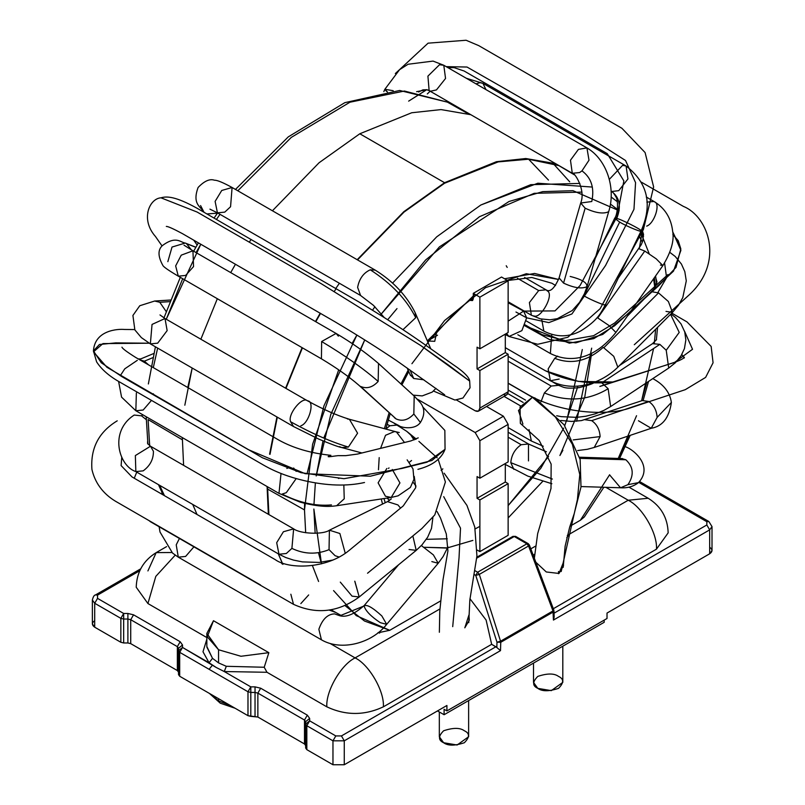 <?xml version="1.0" encoding="UTF-8"?>
<svg xmlns="http://www.w3.org/2000/svg" width="805" height="805" viewBox="0 0 805 805"><rect width="100%" height="100%" fill="white"/><g stroke="black" fill="none" stroke-linecap="round" stroke-linejoin="round"><path stroke-width="1.21" d="M439.329 711.982L439.329 736.746L443.625 742.733L457.119 745.007L468.631 736.746L468.631 700.561M464.344 730.769C469.828 733.254 469.828 737.239 464.344 742.733C454.835 745.903 447.932 745.903 443.625 742.733C438.141 740.248 438.141 736.253 443.625 730.769C453.124 727.599 460.037 727.599 464.344 730.769M443.706 496.645L460.52 528.171L459.031 557.785L452.712 626.652L459.031 557.785L460.52 528.171L443.706 496.645M433.493 391.049L454.956 400.065L462.966 398.012L470.05 387.769L469.667 381.067L448.627 365.178L420.713 345.506L321.447 283.833L197.094 212.037L160.98 197.819L197.094 212.037L321.447 283.833L420.713 345.506L469.667 381.067C469.506 378.813 466.87 373.852 453.909 365.148C429.528 348.213 409.946 332.737 358.768 301.865L197.104 208.274C175.621 196.35 166.766 196.078 160.98 197.819C149.519 198.493 140.12 219.212 155.496 236.539L162.057 245.948M417.926 469.355C432.315 465.602 441.361 458.92 445.054 449.321L431.963 460.49L370.35 476.218L305.196 473.702L248.312 449.623L122.048 376.73L101.259 362.763L93.44 350.9L99.448 344.48L115.709 342.89L149.227 343.212L102.939 343.594L93.511 351.845L106.874 367.241L262.42 457.763L301.06 472.696L343.987 478.693L401.866 468.46L427.063 462.191L445.074 449.281M447.972 546.887L443.183 556.436L438.212 563.248L433.382 554.897L421.367 545.559L433.382 554.897L438.212 563.248L431.842 561.598M438.212 563.248L386.682 624.338L381.862 615.976C372.604 607.473 366.678 604.132 364.071 605.964C366.678 604.132 372.604 607.473 381.862 615.976L386.682 624.338L380.312 622.688C370.964 616.439 365.55 610.864 364.071 605.964L364.283 605.441C354.532 614.094 346.412 617.546 339.921 615.775L334.618 613.873C327.585 614.124 322.332 619.256 318.861 629.289L321.426 639.814L318.861 629.289C322.332 619.256 327.585 614.124 334.618 613.873L339.952 615.775M364.071 605.964L339.921 615.775L336.077 614.436M179.414 538.465L176.225 544.844L178.287 557.161L176.225 544.844L179.414 538.465M193.914 546.837L185.613 556.436L178.287 557.161L172.542 553.085L160.014 532.025L159.128 526.752M432.919 517.374L431.51 528.402L427.676 537.177L422.011 544.854L416.215 550.358L412.854 535.939L416.215 550.358L409.051 549.503M354.753 581.19L359.211 596.988L352.047 596.143L340.294 582.116M416.215 550.358L359.211 596.988L354.884 581.351M290.847 594.231L293.513 604.334L290.847 594.231M308.667 594.945L300.839 603.609M149.086 520.634L150.364 521.69L149.086 520.634M151.914 522.264L146.5 519.144M160.93 488.303L162.157 493.465L163.254 494.984M389.519 500.368L387.044 498.084L389.56 500.438M391.321 498.879L387.477 501.626L397.942 504.926L400.548 508.126L397.942 504.926L387.477 501.626L329.406 530.203L339.871 533.504L345.275 553.357L339.871 533.504L329.406 530.203C323.197 534.792 300.466 533.957 293.634 528.865L283.4 531.753L276.689 542.681L278.983 554.232L276.689 542.681L283.4 531.753L293.634 528.865L291.903 548.396C304.169 554.263 316.546 554.685 329.044 549.654L329.406 530.203M339.217 557.07L335.111 555.722L329.044 549.654C316.546 554.685 304.169 554.263 291.903 548.396L286.308 553.508L278.983 554.232L135.844 471.589L135.351 455.57L135.844 471.589C118.738 466.015 108.796 431.389 134.214 415.058L141.489 415.823L134.214 415.058M293.634 528.865L150.495 446.222L135.351 455.57L150.495 446.222L153.423 451.313C153.493 459.323 150.072 465.833 143.169 470.865L135.844 471.589M147.758 442.961L147.587 441.522L147.607 443.565L150.495 446.222M146.218 419.606L141.489 415.823L146.218 419.606M142.857 414.806L141.489 415.823M407.149 459.856L413.005 468.923L413.931 479.337L410.389 487.417L398.123 495.82L391.23 497.45L399.944 482.92L392.287 469.486L399.944 482.92L391.23 497.45L385.454 496.252L378.109 482.839L386.833 468.48M337.647 477.788L338.825 478.522L337.647 477.788M343.836 485.033L344.238 498.798L336.591 505.741L344.238 498.798L343.836 485.033M331.459 504.906C315.53 506.335 299.088 502.723 282.132 494.069C299.088 502.723 315.53 506.335 331.459 504.906M288.452 467.775L286.842 468.46L288.452 467.775M281.026 473.471L278.983 493.395L281.026 473.471M296.19 478.593L286.308 492.67L282.132 494.069M293.634 468.017L296.18 471.378M136.367 392.961L135.844 410.751L136.367 392.961M153.423 393.806L153.292 394.762M151.481 400.387L143.169 410.027L135.844 410.751L121.565 397.137L118.597 381.379M148.613 364.896L144.367 361.183L139.859 359.845L144.367 361.183L148.613 364.896M144.367 361.183L152.89 357.651L144.367 361.183M387.044 424.175L389.831 425.785L397.157 425.06L389.831 425.785L387.044 424.175M389.831 425.785L385.796 429.055M380.564 448.385L385.535 435.284L394.37 431.581L396.382 431.893L404.492 442.488L396.382 431.893L349.4 419.274L357.581 433.201L348.404 447.057L341.803 447.57L339.479 446.614M347.398 418.962L349.4 419.274C336.903 415.45 323.157 409.413 308.164 401.152L307.51 400.84C302.408 395.808 287.244 414.595 290.625 421.76L293.513 426.529L290.625 421.76C311.857 433.482 331.117 441.915 348.404 447.057L357.581 433.201L349.4 419.274M361.918 452.974L341.803 447.57L348.404 447.057C331.117 441.915 311.857 433.482 290.625 421.76C287.244 414.595 302.408 395.808 307.51 400.84L165.015 318.508L152.044 324.425L150.364 343.886L152.044 324.425L165.015 318.508L167.148 330.603L157.689 343.161L150.364 343.886L141.368 337.607L134.858 329.909L132.916 315.459L139.768 305.739L154.651 301.03L159.782 302.288L154.651 301.03L170.529 300.024M307.51 400.84C315.178 400.87 309.18 423.289 300.839 425.805M166.192 311.525L159.782 302.288L166.192 311.525M159.782 302.288L169.895 301.644L159.782 302.288M388.221 420.039L399.059 425.684C400.276 427.354 414.706 430.615 420.411 422.464L413.84 413.991C408.236 420.029 402.329 421.679 396.12 418.932L394.44 417.694L396.12 418.932C402.329 421.679 408.236 420.029 413.84 413.991L420.411 422.464C424.859 415.159 424.919 408.668 420.592 402.973L414.193 396.06L413.84 413.991L414.183 396.05L378.521 363.498L378.169 381.429C372.564 387.467 366.667 389.117 360.449 386.37L396.12 418.932L360.449 386.37C366.667 389.117 372.564 387.467 378.169 381.429L378.521 363.498C366.044 352.791 351.896 342.769 336.077 333.441L321.648 341.521L321.426 358.819L321.648 341.521C344.55 355.226 363.387 368.539 378.169 381.429C363.387 368.539 344.55 355.226 321.648 341.521L336.077 333.441L338.382 336.158M336.077 333.441L192.938 250.798L181.236 255.165L175.661 265.892L178.287 276.165L175.661 265.892L181.236 255.165L192.938 250.798L193.542 266.586L185.613 275.441L178.287 276.165C168.507 270.389 163.335 266.767 162.801 265.328C157.941 256.493 157.76 249.953 162.258 245.706C176.104 235.211 180.702 242.667 185.22 243.05L195.887 247.226M191.439 249.922L186.539 243.684L191.439 249.922M167.843 261.655L172.018 247.055L185.22 243.05M186.539 243.684L195.826 247.316L186.539 243.684M423.833 379.799L413.7 378.491L409.876 374.315L413.7 378.491L423.833 379.799M413.7 378.491L410.077 370.089L413.7 378.491M387.658 319.756L396.986 308.597M430.796 348.857L415.169 312.712L415.722 317.703L402.993 329.648L415.722 317.703L415.169 312.712C406.616 295.576 393.303 281.378 375.231 270.128L370.27 269.806C363.468 272.905 359.251 278.772 357.621 287.385L360.59 295.495L357.621 287.385C359.251 278.772 363.468 272.905 370.27 269.806C391.421 283.471 406.565 299.43 415.722 317.703C406.565 299.43 391.421 283.471 370.27 269.806L375.231 270.128L232.092 187.484L221.737 190.473L215.116 201.401L217.441 212.852L215.116 201.401L221.737 190.473L232.092 187.484L230.562 206.744L224.766 212.128L217.441 212.852L209.944 209.149M232.092 187.484C222.915 182.473 217.048 180.058 214.492 180.229C209.783 178.569 204.319 180.984 198.1 187.484C191.892 204.259 201.039 206.654 202.981 211.252L204.027 212.268L200.576 205.577M206.905 213.929L217.451 213.184L206.905 213.929M526.651 317.824L523.622 311.112L508.136 321.145L523.622 311.112L526.651 317.824L548.829 322.604L571.942 313.95L605.551 265.509L633.968 209.3L635.568 182.634L625.535 160.497L582.236 132.936L467.021 67.036L446.181 66.634L467.021 67.036L582.236 132.936L625.535 160.497L635.568 182.634L633.968 209.3L605.551 265.509L571.942 313.95L548.829 322.604L526.651 317.824L521.882 330.644L508.971 336.49L521.882 330.644L526.651 317.824L515.975 312.028L526.651 317.824M506.526 333.421L508.971 336.49L506.526 333.421M524.79 325.753L569.346 343.172L593.808 338.613L614.628 325.773L658.923 285.544L676.019 267.401L680.829 248.896L672.718 231.83L680.899 250.335L673.503 271.134L626.28 315.188L602.734 334.437L575.817 342.86L549.704 339.619L524.79 325.753M505.309 347.669L545.448 370.793L578.292 381.389L612.806 381.993L674.52 362.441L692.521 349.279L684.532 331.217L692.521 349.279L674.52 362.441L612.806 381.993L578.292 381.389L545.448 370.793L505.309 347.669L545.448 370.793C566.821 381.037 589.27 384.78 612.806 381.993C580.717 392.83 616.761 380.956 615.272 381.56L676.019 361.868C681.322 359.724 684.089 358.175 684.351 357.199L684.22 358.034L681.835 354.462M508.136 383.271L532.437 397.308L508.136 383.271M522.898 424.054L518.47 410.48L532.437 397.308L520.05 406.968L520.342 423.37L539.209 440.446L551.143 464.103L551.002 488.454L537.66 533.665L534.349 558.268M508.136 432.245L528.483 443.998L521.157 444.722C514.908 449.089 511.457 455.067 510.793 462.664L513.832 469.365L510.793 462.664C511.457 455.067 514.908 449.089 521.157 444.722L508.136 437.196L521.157 444.722L528.483 443.998L528.483 460.913M510.793 462.664L552.371 479.066L510.793 462.664M579.892 458.357L625.837 459.766L621.46 458.498L625.837 459.766L579.892 458.357M581.049 486.562L620.554 487.78L627.92 484.66C634.249 475.262 633.545 466.96 625.837 459.766C633.545 466.96 634.249 475.262 627.92 484.66L620.554 487.78L609.647 474.93M627.92 484.66L638.516 482.608L627.92 484.66M620.554 487.78C627.447 488.243 633.434 486.522 638.516 482.608C653.519 466.407 634.018 449.854 626.089 446.996L625.284 446.534M504.051 396.372L520.644 405.951L504.051 396.372M508.136 427.606L531.36 441.019L529.026 429.598L531.36 441.019L543.244 446.242M573.23 439.922L600.117 436.582C599.634 429.447 596.817 424.134 591.665 420.653L584.873 419.707L591.665 420.653C596.817 424.134 599.634 429.447 600.117 436.582L573.23 439.922M577.658 450.548L587.358 449.291L594.221 447.469L600.117 436.582L594.221 447.469L651.235 428.28L657.132 417.393C656.639 410.258 653.821 404.945 648.669 401.464L641.887 400.508L648.669 401.464L591.665 420.653L648.669 401.464C653.821 404.945 656.639 410.258 657.132 417.393L651.235 428.28L638.435 420.753M657.132 417.393L671.38 402.46L657.132 417.393M652.825 378.602L654.012 379.286C664.195 385.072 669.981 392.8 671.38 402.47C669.217 417.775 662.505 426.378 651.235 428.28M508.136 361.193L551.194 386.048L558.519 385.323L551.194 386.048L508.136 361.193M540.99 401.816L544.381 392.931L551.194 386.048L544.381 392.931L540.99 401.816M544.381 392.931C566.811 402.178 588.073 400.779 608.147 388.735L601.778 382.848L596.253 381.449L601.778 382.848L608.147 388.735C588.073 400.779 566.811 402.178 544.381 392.931M556.698 415.732L561.296 416.658L576.843 417.352L585.869 416.225L595.459 413.78L603.891 410.389L610.633 406.555L608.147 388.735L610.633 406.555L668.713 368.066L666.228 350.256L659.859 344.369L652.533 343.644L659.859 344.369L601.778 382.848L659.859 344.369L666.228 350.256L668.713 368.066L675.355 362.753L681.141 355.639L684.441 348.585L685.85 339.952L684.723 331.851L681.02 323.882L675.445 317.422L670.957 313.92M666.228 350.256L679.219 332.405L670.565 314.322L679.219 332.405L666.228 350.256M559.193 379.044L550.368 380.755L548.155 368.921L554.726 358.326L557.694 356.112L554.726 358.326L548.155 368.921L550.368 380.755C574.418 393.202 601.888 382.918 617.838 367.201L613.742 356.313L603.237 347.337C587.801 361.204 571.631 364.866 554.726 358.326C571.631 364.866 587.801 361.204 603.237 347.337L613.742 356.313L617.838 367.201L672.477 312.4L668.381 301.513L658.52 292.899L651.728 291.712L658.52 292.899L603.881 347.7L658.52 292.899L668.381 301.513L672.477 312.4L666.007 311.394M657.876 292.547L666.59 277.675L664.578 263.034L666.59 277.675L657.876 292.547M517.836 334.739L550.368 353.516L551.767 334.427L550.368 353.516C571.731 364.061 595.277 358.265 615.895 332.455L609.214 325.673L597.149 317.552L609.214 325.673L615.895 332.455L662.877 265.59L656.196 258.818L644.765 251.049L638.898 248.745L644.765 251.049L597.793 317.915L644.765 251.049L656.196 258.818L662.877 265.59L660.452 265.076M639.291 248.614L643.235 225.893L639.291 248.614M662.877 265.59C671.118 252.035 674.379 240.615 672.668 231.317C671.139 218.054 664.92 208.113 654.012 201.481L646.848 202.115L654.012 201.481L646.284 197.024M654.606 201.884C660.744 203.866 654.294 223.589 646.687 226.125M526.329 320.964L543.868 331.086L541.674 319.162L543.868 331.086C556.436 337.466 568.783 337.386 580.888 330.845C598.668 319.877 601.063 312.159 605.37 304.793L641.042 231.045C652.764 204.5 647.784 182.816 626.089 166.001L622.587 165.367L609.264 179.414L622.587 165.367L626.089 166.001L627.93 178.962L618.763 190.654L611.659 191.499C619.729 197.487 621.43 206.483 616.751 218.467C620.363 218.91 641.565 229.586 640.881 230.612L641.042 231.045M605.209 304.36C609.315 307.57 590.669 300.054 583.987 295.807L583.987 295.807C590.669 300.054 609.315 307.57 605.209 304.36M595.147 258.626L614.658 218.286L619.659 222.069C626.34 226.316 644.986 233.822 640.881 230.612C644.986 233.822 626.34 226.316 619.659 222.069L583.987 295.807L619.659 222.069L614.658 218.286L616.751 218.467C621.43 206.483 619.729 197.487 611.659 191.499L611.659 191.499M611.045 191.127L611.438 191.379C612.253 191.238 613.812 193.18 616.127 197.195C618.693 201.713 617.375 215.307 614.658 218.286M626.089 166.001L482.95 83.358L480.001 82.674L476.017 83.861L480.001 82.674L482.94 83.358L485.968 89.607M457.079 106.763L456.063 106.995L457.079 106.763M524.588 277.453L546.011 289.82L538.686 290.555L529.398 302.589L531.36 315.198L529.398 302.589L538.686 290.555L517.394 278.258L538.686 290.555L546.011 289.82L547.35 290.947C554.554 294.228 540.809 319.474 533.765 315.882M570.182 276.447C582.045 279.436 587.58 282.877 586.805 286.771C581.431 289.055 573.683 287.828 563.55 283.098L559.093 277.926L563.55 283.098C573.683 287.828 581.431 289.055 586.805 286.771L587.248 286.047L586.805 286.771M546.011 289.82L546.042 289.84C550.067 292.567 554.414 288.603 559.093 277.926L580.697 203.011L585.144 208.183C595.277 212.912 603.036 214.14 608.399 211.856L608.842 211.131L608.399 211.856C603.036 214.14 595.277 212.912 585.144 208.183L563.55 283.098L585.144 208.183L580.697 203.011L591.786 201.522C594.603 187.937 591.323 177.724 581.965 170.871C591.323 177.724 594.603 187.937 591.786 201.522M508.136 301.784L531.36 315.198L540.336 318.85L549.936 319.827L557.402 318.649L572.285 310.489L579.56 302.348L584.43 293.724L587.248 286.047L608.842 211.131C616.046 188.008 606.578 159.32 586.936 147.899L578.423 149.388L570.473 160.215L572.285 173.276L570.473 160.215L578.423 149.388L586.936 147.899L588.998 160.215L581.965 170.871L579.61 172.552L572.285 173.276L429.135 90.633L427.918 76.133L439.49 64.752L427.918 76.133L429.135 90.633L426.72 89.707L416.608 91.669M586.936 147.899L443.786 65.255L439.49 64.752L443.786 65.255L445.547 78.457L436.461 89.908L430.675 91.207L429.135 90.633M428.522 90.2L426.72 89.707L428.522 90.2M386.45 91.317L384.86 89.285L387.447 92.022M408.648 101.128L426.72 89.707L422.877 89.868L418.6 91.991M443.786 65.255L433.05 61.089L408.095 64.249L399.552 69.693L384.86 89.285L393.212 90.703M563.188 567.334L565.12 546.243L569.678 527.104L574.186 513.741L580.999 486.995L580.143 459.494L564.094 424.809L534.993 397.992L532.437 397.308L555.44 417.06L572.375 444.29L579.781 474.527L577.416 499.563L561.196 571.54L577.416 499.563L579.781 474.527L572.375 444.29L555.44 417.06L532.437 397.308M533.504 663.109L533.504 682.378L537.8 688.356L551.294 690.64L562.806 682.378L562.806 646.194M558.519 676.401C564.003 678.887 564.003 682.871 558.519 688.356C549.01 691.525 542.107 691.525 537.8 688.356C532.316 685.87 532.316 681.885 537.8 676.401C547.299 673.232 554.212 673.232 558.519 676.401M378.018 632.8L389.741 630.305L440.345 601.083L389.741 630.305L377.917 632.78M530.817 548.849L535.546 546.122L530.817 548.849M584.36 516.911L580.385 520.231L569.94 526.259L580.385 520.231L584.319 516.971L603.82 487.267M378.068 632.66L379.678 633.052M268.85 652.674L213.486 620.715L268.85 652.674L264.211 667.254L268.85 652.674L240.947 656.266L218.547 649.756L206.845 633.444L213.486 620.715L207.277 636.815L218.547 649.756L240.947 656.266L268.85 652.674M558.992 573.452L563.47 565.774L563.45 562.303L558.992 573.452L546.283 571.963L536.08 562.454M464.817 627.82L469.295 620.152L468.953 614.95L464.817 627.82M147.919 570.916L156.19 552.622L171.878 552.512L156.19 552.622L166.595 546.615M156.19 552.622C143.401 560.562 136.739 572.093 136.216 587.227L147.919 603.539L155.798 576.38L175.208 555.178L155.798 576.38L147.919 603.539L206.845 637.56L147.919 603.539L136.216 587.217M266.998 672.286L264.211 667.254L266.998 672.286L326.85 706.84C325.582 691.435 341.119 664.517 355.096 657.906L330.231 643.547L355.096 657.906C341.119 664.517 325.582 691.435 326.85 706.84C345.687 715.645 364.514 715.645 383.351 706.84C384.619 691.435 369.082 664.517 355.096 657.906C369.082 664.517 384.619 691.435 383.351 706.84L491.654 644.322L486.109 620.061L469.959 598.699L486.109 620.061L491.654 644.322L383.351 706.84C364.514 715.645 345.687 715.645 326.85 706.84L266.998 672.286L224.253 671.541L266.998 672.286M439.872 608.972L355.096 657.906L439.872 608.972M553.317 608.721L656.457 549.171C657.725 533.755 642.189 506.848 628.202 500.237L567.324 535.385L628.202 500.237C642.189 506.848 657.725 533.755 656.457 549.171L668.16 532.86L656.457 549.171L553.317 608.721M534.671 554.232L533.162 555.108L534.671 554.232M628.977 487.166L648.186 498.255L628.202 500.237L648.186 498.255C661.006 506.224 667.667 517.766 668.16 532.86M605.853 487.327L628.202 500.237L605.853 487.327M558.519 571.459L558.519 573.693L558.519 571.459M206.855 647.059L212.5 658.329L218.547 662.897L218.547 649.756L218.547 662.897L226.306 666.298L224.253 671.541L226.306 666.298L264.211 667.254L226.306 666.298L218.547 662.897L212.5 658.329L209.069 662.767L216.193 667.476L224.253 671.541L216.193 667.476L182.514 647.441L179.696 652.332L247.98 691.757L247.98 715.685L257.862 717.034L257.862 693.115L255.034 692.441L255.034 716.359L255.034 692.441L257.862 693.115L257.862 717.034L304.491 743.961L304.491 720.032L257.862 693.115L304.491 720.032L304.491 743.961L305.659 745.591L304.491 743.961L257.862 717.034L250.808 716.359L250.808 692.441L255.034 692.441L255.034 686.866L255.034 692.441L250.808 692.441L250.808 716.359L247.98 715.685L247.98 691.757L250.808 692.441L247.98 691.757L250.808 686.866L250.808 692.441L250.808 686.866L247.98 691.757L179.696 652.332L179.696 676.26L247.98 715.685L179.696 676.26L179.696 652.332L177.352 646.636L130.722 619.709L127.894 619.035L127.894 642.964L130.722 643.638L130.722 619.709L130.722 643.638L177.352 670.555L177.352 646.636L177.352 670.555L178.519 672.185L177.352 670.555L130.722 643.638L127.894 642.964L127.894 619.035L130.722 619.709L177.352 646.636L178.519 648.267L178.519 674.63L178.519 650.702L179.696 652.332L182.514 647.441L178.519 650.702L182.514 647.441L182.514 644.996L178.519 648.267L182.514 644.996L180.179 641.736L177.352 646.636L180.179 641.736L133.55 614.819L130.722 619.709L133.55 614.819L127.894 613.47L127.894 619.035L127.894 613.47L123.668 613.47L123.668 619.035L127.894 619.035L123.668 619.035L123.668 642.964L127.894 642.964L123.668 642.964L123.668 619.035L120.851 618.361L94.708 603.267L92.364 600.007L94.708 603.267L94.708 627.196L94.708 603.267L120.851 618.361L120.851 642.279L120.851 618.361L123.668 619.035L123.668 613.47L120.851 618.361L123.668 613.47L97.536 598.377L94.708 603.267L97.536 598.377L97.536 595.116L95.533 594.915L97.536 595.116L139.788 570.715L97.536 595.116L97.536 598.377L123.668 613.47L127.894 613.47L133.55 614.819L180.179 641.736L182.514 644.996L182.514 647.441L209.069 662.767L212.5 658.329L206.845 646.496L206.845 633.444M218.547 700.863L210.286 693.92L218.547 700.863L230.572 705.633L218.547 700.863L218.547 698.69L218.547 700.863M209.099 669.307L212.45 665.151M553.186 609.777L552.985 610.935L528.573 545.971L479.317 574.398L528.573 545.971L528.764 544.804L528.573 545.971L526.883 543.798L528.221 543.657L526.883 543.798L477.637 572.224L479.317 574.398L500.549 641.213L496.987 642.219L475.755 575.414L479.317 574.398L475.755 575.414L477.637 572.224L474.789 570.584L477.637 572.224L475.755 575.414L474.014 574.408L475.755 575.414L496.987 642.219L496.826 647.502L491.654 644.322L495.89 646.767L341.441 735.931L344.268 740.821L332.968 740.821L332.968 764.75L306.826 749.656L305.659 748.026L306.826 749.656L306.826 725.738L305.659 724.108L309.653 720.837L309.653 718.402L307.309 715.142L309.653 718.402L305.659 721.662L304.491 720.032L305.659 721.662L309.653 718.402L309.653 720.837L305.659 724.108L305.659 721.662L305.659 748.026L305.659 724.108L306.826 725.738L306.826 749.656L332.968 764.75L332.968 740.821L306.826 725.738L332.968 740.821L335.796 735.931L309.653 720.837L306.826 725.738L309.653 720.837L335.796 735.931L332.968 740.821L344.268 740.821L500.499 650.631L500.75 642.299L553.186 612.021L553.438 620.061L554.152 617.012L553.438 620.061L552.985 610.935L500.549 641.213L500.75 642.299L500.549 641.213L552.985 610.935L553.186 612.021L553.971 610.854L553.186 612.021L500.75 642.299L496.987 642.219L500.549 641.213L479.317 574.398L477.637 572.224L526.883 543.798L528.573 545.971L552.985 610.935L553.186 609.777L553.749 610.26M526.883 543.798L514.254 536.502L476.721 558.167L514.254 536.502L526.883 543.798M496.987 642.219L500.75 642.299L500.499 650.631L496.826 647.502L500.499 650.631L344.268 740.821L341.441 735.931L335.796 735.931L341.441 735.931L495.89 646.767L496.826 647.502L496.987 642.219M332.968 764.75L344.268 764.75L344.268 740.821L344.268 764.75L446.916 705.482L446.916 710.926L607.02 618.492L607.02 613.058L607.02 618.492L446.916 710.926L444.098 709.296L444.098 714.729L604.193 622.295L604.193 620.122L604.193 622.295L444.098 714.729L437.507 710.926L444.098 714.729L444.098 709.296L446.916 710.926L446.916 705.482L344.268 764.75L332.968 764.75M709.668 547.269C712.717 549.443 712.717 551.616 709.668 553.79L607.02 613.058L709.668 553.79L709.668 529.871L709.668 553.79L712.012 550.529L712.012 526.601L709.668 529.871L553.438 620.061L709.668 529.871L712.012 526.601L708.843 521.519M140.694 568.843L95.533 594.915C94.215 595.026 93.159 596.726 92.364 600.007L92.364 623.925L94.708 627.196L120.851 642.279L123.668 642.964L120.851 642.279L94.708 627.196C91.659 625.012 91.659 622.839 94.708 620.665M307.309 715.142L304.491 720.032L307.309 715.142L260.679 688.215L257.862 693.115L260.679 688.215L255.034 686.866L250.808 686.866L224.253 671.541L250.808 686.866L255.034 686.866L260.679 688.215L307.309 715.142M178.519 674.63L179.696 676.26L178.519 674.63M706.84 521.71L708.843 521.509L706.84 521.71L706.84 524.971L709.668 529.871L706.84 524.971L554.041 613.189L706.84 524.971L706.84 521.71L638.757 482.396L706.84 521.71M512.372 537.509L512.926 536.361L515.592 536.371L514.254 536.502L515.774 536.512L516.136 537.509M515.582 536.371L528.221 543.657L528.764 544.804M512.926 536.361L514.254 536.502L512.926 536.371L476.822 557.211M206.845 639.18L202.991 651.778L209.069 662.767L202.991 651.778L206.845 639.18M470.462 300.446L473.29 298.414L470.462 300.446L472.575 300.557L473.29 298.786L473.29 293.342L501.545 277.031L473.29 293.342L479.881 297.156L508.136 280.844L501.545 277.031L508.136 280.844L479.881 297.156L479.881 348.807L477.053 347.176L477.053 368.921L479.881 370.552L508.136 354.24L505.309 352.61L477.053 368.921L505.309 352.61L505.309 334.125L505.309 352.61L508.136 354.24L479.881 370.552L479.881 408.075L508.136 391.763L508.136 354.24L508.136 391.763L479.881 408.075L478.502 411.124L475.171 410.792L456.526 400.025L475.171 410.792C478.009 412.079 479.579 411.174 479.881 408.075L479.881 370.552L477.053 368.921L477.053 347.176L479.881 348.807L508.136 332.495L479.881 348.807L479.881 297.156L473.29 293.342L473.29 298.786L470.462 300.446M479.881 440.697L508.136 424.386L503.427 416.225L475.171 432.537L479.881 440.697L479.881 478.21L477.053 476.58L477.053 498.325L505.309 482.014L505.309 463.529L505.309 482.014L477.053 498.325L479.881 499.955L508.136 483.644L505.309 482.014L508.136 483.644L479.881 499.955L479.881 551.616L477.264 550.097L479.881 551.616L508.136 535.305L479.881 551.616L479.881 499.955L477.053 498.325L477.053 476.58L479.881 478.21L508.136 461.899L479.881 478.21L479.881 440.697L475.171 432.537L503.427 416.225L508.136 424.386L479.881 440.697M429.93 339.579L437.507 335.212L429.93 339.579M428.813 341.038L434.74 341.31L436.904 331.046L428.813 341.038M508.136 461.899L508.136 424.386L508.136 461.899M508.136 535.305L508.136 483.644L508.136 535.305M508.136 332.495L508.136 280.844L508.136 332.495M478.502 411.124L506.758 394.812L508.136 391.763C507.834 394.863 506.265 395.768 503.427 394.48M486.542 406.475L503.427 416.225L486.542 406.475M417.443 399.21L475.171 432.537L417.443 399.21M444.561 183.248L403.989 212.107L357.531 259.904L403.989 212.107L444.561 183.248L498.174 161.896L528.493 159.219L559.083 165.649M336.198 288.572L334.367 291.289M320.551 313.366L315.791 321.728L320.551 313.366M302.428 347.851L285.976 388.352L302.428 347.851M277.312 417.181L269.997 454.372L277.312 417.181M267.542 486.784L268.9 514.576L267.542 486.784M282.907 564.375L278.258 553.81L282.122 562.786M359.805 133.771L319.072 162.751L272.432 210.769L319.072 162.751L359.805 133.771L444.561 182.705L496.454 161.694L525.796 158.525L555.601 163.646L525.796 158.525L496.454 161.694L444.561 182.705L359.805 133.771L411.697 112.76L441.039 109.591L470.845 114.713M251.11 239.447L249.278 242.164M235.463 264.251L230.703 272.603L235.463 264.251M217.34 298.715L200.868 339.207L217.34 298.715M187.776 387.507L192.184 368.036L184.828 405.207M182.322 437.588L183.6 465.33M192.717 504.423L197.014 514.465M281.981 563.842L281.337 562.494M268.357 514.264L267.079 486.522L268.357 514.264M269.584 454.141L276.94 416.97L269.584 454.141M285.624 388.141L302.096 347.649L285.624 388.141M315.459 321.537L320.219 313.175L315.459 321.537M335.866 288.381L339.398 283.269L335.866 288.381M357.189 259.703L403.828 211.685L444.561 182.705L403.828 211.685L357.189 259.703M329.084 610.029L335.745 612.464M332.566 610.683L330.342 609.828M528.623 159.229L548.467 180.079M409.282 462.301L411.546 460.51M506.224 265.741L507.21 267.421M442.851 468.862L441.12 470.392M569.709 181.819L553.186 163.526M235.473 189.437L288.291 136.87L344.822 102.668L399.672 90.472L447.409 102.144L404.412 91.035L349.944 102.215L291.299 137.383L237.807 190.775L291.299 137.383L349.944 102.215L404.412 91.035L447.409 102.144L468.359 113.887M219.986 214.321L216.444 219.443L219.986 214.321M196.038 252.589L200.797 244.237L166.273 319.233L182.685 278.711M157.649 348.092L153.302 367.603L157.649 348.092M149.69 445.849L148.11 419.596L182.292 439.751L148.11 419.596L149.67 445.698M159.672 485.355L164.462 495.679L159.672 485.355M318.589 581.462L312.39 565.533M305.679 532.749L304.491 509.927L267.522 489.027L304.491 509.927L312.612 444.269L338.704 369.817M352.097 343.494L356.887 335.051L323.952 405.841L307.097 473.632M372.494 310.257L374.909 306.735L372.494 310.257M592.359 187.062L537.81 183.228L480.796 205.023L436.713 236.841L392.558 283.108L436.713 236.841L480.796 205.023L530.747 184.677L579.862 183.419M640.589 231.971L649.222 253.817M654.354 277.725L655.421 286.902M655.642 329.275L654.324 342.96M653.59 348.515L641.645 400.588L646.767 382.606M628.614 435.897L618.24 458.397L636.544 415.712M609.627 474.749L580.385 520.231L609.627 474.749M333.562 590.598L356.202 615.604L389.741 630.305L364.474 621.007L344.943 605.541M315.147 533.302L313.87 509.022L321.487 563.842L318.458 552.733M315.369 482.859L313.91 505.198M316.214 475.866L330.785 414.444L364.725 339.931L323.731 438.071M581.753 192.103L534.168 193.331L479.488 216.706L425.684 259.935L380.332 315.137L439.439 246.863L509.022 201.492L542.701 191.64L573.019 190.684L619.146 210.739L610.411 204.047M638.888 235.493L642.34 242.174L638.888 235.493M653.569 278.842L654.868 287.838L653.569 278.842M304.592 503.316L304.491 509.927M323.006 440.899L316.204 475.956M566.801 537.569L569.729 533.997M378.471 469.748L379.195 457.612M384.388 428.673L389.097 412.824L384.388 428.673M400.95 383.975L408.125 370.26L400.95 383.975M411.929 363.709L444.601 320.521L485.566 287.657L526.339 273.72L558.6 279.466L534.57 273.448L504.554 278.772M591.635 353.174L584.742 397.197L559.918 455.509L562.876 450.297M542.721 481.33L508.136 517.937L542.721 481.33M472.867 540.407L446.856 548.054L424.245 547.289L447.983 547.893M382.546 504.061L381.228 498.969L382.546 504.061M576.632 421.246L591.675 348.163M474.98 294.318L427.344 340.877M582.307 349.531L566.67 421.216M548.577 456.475L508.136 505.59L540.819 468.258L563.671 428.129M479.881 526.349L475.202 528.895L479.881 526.349M447.268 538.787L426.328 539.33M555.571 285.513L551.928 283.259L531.833 277.483L507.573 280.522M564.748 425.714L577.96 386.048M444.149 473.209L466.93 505.399L474.769 527.023L476.932 556.003L469.838 599.987L468.762 622.627M437.065 511.557L440.526 518.078L446.312 533.997L447.912 550.932L442.992 579.882L439.772 611.277L439.359 632.267M444.652 394.772L397.006 360.912C379.024 348.746 358.346 335.695 334.971 321.779L182.453 233.651C173.125 228.65 167.742 226.255 166.313 226.447M134.666 329.567L124.443 329.466C118.184 328.832 94.829 329.98 93.44 350.9L96.62 361.888C101.661 369.686 109.772 376.649 120.961 382.767L264.11 465.411C275.733 472.042 289.146 477.124 304.35 480.666C326.951 485.818 347.005 486.431 364.514 482.507M445.054 449.321L444.843 430.403L422.766 406.938M197.134 245.042L193.743 240.162M407.582 431.993L416.255 439.087M418.228 437.85L410.922 440.909L357.511 454.06L345.697 455.66L338.925 455.66C337.476 455.328 322.04 458.508 330.895 455.318C310.73 453.245 293.352 448.154 278.761 440.043L135.612 357.4C126.888 351.906 122.34 348.495 121.958 347.176M415.511 439.419L412.965 437.95M138.208 358.899L140.724 358.919M367.543 573.23L421.89 528.513L434.791 514.908L445.407 481.974L438.172 459.323M437.206 457.874L418.902 441.382M414.243 476.399L415.762 487.609L403.275 505.882L348.927 550.6C326.267 569.296 288.421 569.387 275.199 559.616L132.06 476.973L121.122 465.612L121.746 457.401M117.218 420.834L117.218 420.834C98.814 432.023 90.381 448.234 91.931 469.466C96.348 488.605 109.671 498.054 117.409 502.34L260.558 584.994M398.596 564.768L364.283 605.441M386.682 624.338C372.011 643.286 341.33 651.487 321.426 639.814L178.287 557.161M359.211 596.988C338.281 612.273 316.385 614.728 293.513 604.334L150.364 521.69M134.254 478.24L136.759 472.122M161.594 491.503L162.157 493.465M413.136 482.306L416.014 486.079M333.089 560.008L319.132 562.423L302.509 561.9L293.443 560.079L285.765 557.533L278.983 554.232M388.372 468.389L389.057 467.947M391.23 497.45L336.591 505.741C329.768 506.717 319.967 507.331 300.124 502.129L278.983 493.395L135.844 410.751M120.277 375.704L124.755 368.841L137.313 360.338M139.285 359.513L153.815 353.486M394.239 423.37L406.777 431.349L410.802 435.042L414.022 439.993M399.26 432.526L396.382 431.893M341.803 447.57C338.613 447.006 330.915 444.169 318.689 439.067L293.513 426.529L150.364 343.886M165.015 318.508L159.994 314.936M396.06 418.892L358.768 385.142C348.998 376.67 336.55 367.895 321.426 358.819L178.287 276.165M192.938 250.798L184.023 245.193M410.59 375.623L407.169 368.046M413.176 395.134L422.223 395.909L432.235 392.095L435.958 388.342M384.337 317.653L373.5 305.387L360.59 295.495L217.441 212.852M202.981 211.252L203.725 212.097M508.136 302.73L523.622 311.112L555.017 310.901L580.083 285.534L617.063 216.626L623.855 180.914L607.272 153.664L464.133 71.021L454.131 67.64L447.972 67.67M505.309 334.467L508.971 336.49L537.76 344.268L567.837 337.255L600.077 308.778L643.386 229.546L653.63 186.931L645.097 152.558L621.923 128.287L478.774 45.644L466.085 40.25L428.079 43.168L395.325 73.557M680.829 248.896L678.223 240.675L672.859 234.597M668.009 274.515L614.597 323.036L593.577 335.705L565.492 340.646L542.188 334.709L525.162 324.878M634.3 344.721L687.712 296.2C725.446 263.074 708.551 216.535 683.415 206.412L641.394 182.161M508.136 383.13L528.613 394.953C560.401 412.975 606.678 416.628 630.909 407.712L685.256 389.68L705.623 377.404L713.069 362.773L711.157 346.442L686.967 321.889L671.773 313.115M505.309 464.445L527.808 476.107L551.858 483.735M528.483 443.998L546.384 451.766M579.62 457.21L622.587 458.598M507.794 393.585L523.2 402.47M560.773 420.472L571.57 421.438L581.462 420.592L643.457 400.176M508.136 390.073L525.605 400.155M553.015 382.154L558.519 385.323C563.973 387.175 564.063 389.057 579.107 387.658C589.039 385.152 594.15 383.311 594.452 382.123M619.488 365.54L652.533 343.644L656.568 339.549M508.136 356.374L550.368 380.755M627.337 316.174L654.395 288.552L656.981 281.951L656.015 278.721M672.477 312.4L678.504 305.186L682.781 297.619L686.283 280.875L684.813 271.647L681.433 264.06L675.254 256.503L669.81 252.347M618.28 278.097L641.293 244.67L642.682 241.108L643.527 234.356L641.887 229.214M482.95 83.358L466.326 78.266M430.162 91.227L427.304 93.933M459.122 107.94L458.206 108.192M580.697 203.011C586.181 189.849 574.015 171.485 572.285 173.276M384.86 89.285L383.824 91.649M209.401 693.407L220.278 703.198L235.12 708.259M553.971 610.854L554.152 617.012M528.221 543.657L529.378 545.035L553.8 609.999M708.843 521.509L639.623 481.551M161.191 490.688L158.474 484.66M147.899 444.098L146.208 416.738M148.362 383.965L155.415 346.804M163.958 317.884L180.31 277.343M193.643 251.21L198.402 242.858M214.07 218.064L217.612 212.953M342.085 616.006L330.875 609.737M558.579 165.448L574.428 174.876M619.588 458.437L630.214 435.354M643.255 399.974L648.538 381.439M656.357 340.012L657.554 327.363M656.699 283.763L655.582 275.974M643.537 236.378L640.941 231.246M617.375 201.763L611.096 196.953M385.766 429.045L390.173 413.81M401.906 384.84L408.729 371.669M427.918 342.206L456.596 310.851L469.838 300.084M385.243 502.733L383.965 498.547"/></g></svg>
